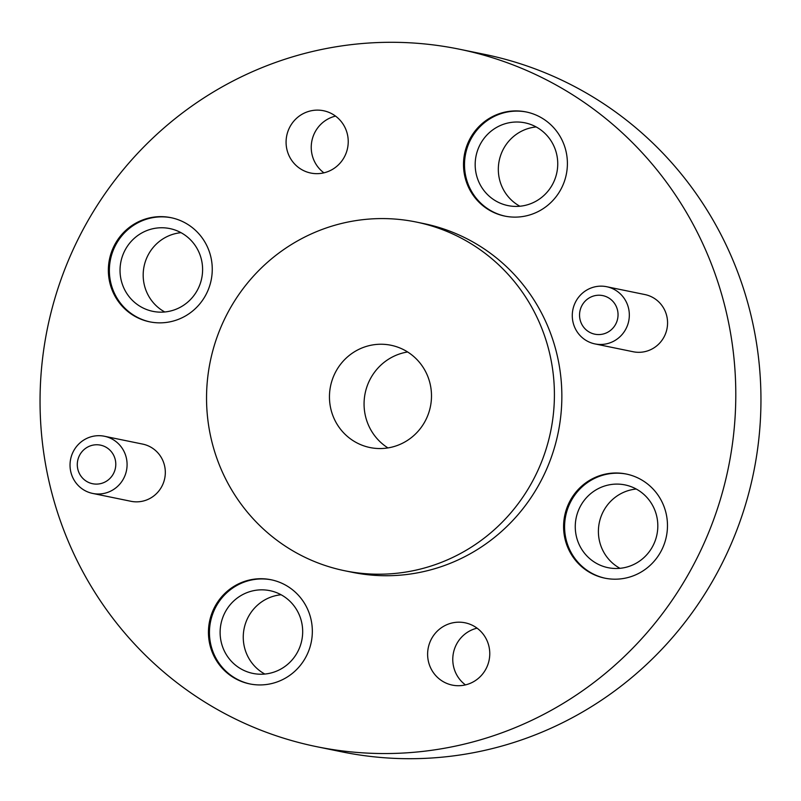 <?xml version="1.0" encoding="UTF-8"?>
<svg xmlns="http://www.w3.org/2000/svg" width="801" height="801" viewBox="0 0 801 801"><rect width="100%" height="100%" fill="white"/><g stroke="black" fill="none" stroke-linecap="round" stroke-linejoin="round"><path stroke-width="1.2" d="M407.619 351.969A52.205 50.974 -78.4 0 0 399.829 353.872A52.205 50.974 -78.4 0 0 365.156 393.251A52.205 50.974 -78.4 0 0 381.526 443.103A52.205 50.974 -78.4 0 0 387.944 447.919M405.416 350.648A52.205 50.974 -78.4 0 0 390.958 345.251A52.205 50.974 -78.4 0 0 332.705 378.533A52.205 50.974 -78.4 0 0 355.534 442.132A52.205 50.974 -78.4 0 0 369.982 447.539A52.205 50.974 -78.4 0 0 428.245 414.247A52.205 50.974 -78.4 0 0 405.416 350.648M589.386 332.155A19.695 19.234 -78.4 0 0 615.589 324.355A19.695 19.234 -78.4 0 0 608.199 297.642A19.695 19.234 -78.4 0 0 581.997 305.441A19.695 19.234 -78.4 0 0 589.386 332.155M614.747 289.742A29.186 28.496 101.6 0 1 627.513 325.296A29.186 28.496 101.6 0 1 594.943 343.909A29.186 28.496 101.6 0 1 586.863 340.886A29.186 28.496 101.6 0 1 574.097 305.331A29.186 28.496 101.6 0 1 606.667 286.718A29.186 28.496 101.6 0 1 614.747 289.742M87.139 481.691A19.695 19.234 -78.4 0 0 113.331 473.892A19.695 19.234 -78.4 0 0 105.952 447.178A19.695 19.234 -78.4 0 0 79.75 454.978A19.695 19.234 -78.4 0 0 87.139 481.691M112.5 439.268A29.186 28.496 101.6 0 1 125.266 474.833A29.186 28.496 101.6 0 1 92.696 493.436A29.186 28.496 101.6 0 1 84.616 490.422A29.186 28.496 101.6 0 1 71.85 454.858A29.186 28.496 101.6 0 1 104.42 436.255A29.186 28.496 101.6 0 1 112.5 439.268M92.696 493.436L130.933 501.286A29.186 28.496 -78.4 0 0 163.504 482.673A29.186 28.496 -78.4 0 0 150.738 447.118A29.186 28.496 -78.4 0 0 142.658 444.094L104.42 436.255M594.943 343.909L633.18 351.749A29.186 28.496 -78.4 0 0 665.751 333.136A29.186 28.496 -78.4 0 0 652.985 297.582A29.186 28.496 -78.4 0 0 644.905 294.558L606.667 286.718M640.93 479.519A53.156 51.895 -78.4 0 0 626.212 474.022A53.156 51.895 -78.4 0 0 566.898 507.914A53.156 51.895 -78.4 0 0 590.137 572.665A53.156 51.895 -78.4 0 0 604.855 578.162A53.156 51.895 -78.4 0 0 664.169 544.269A53.156 51.895 -78.4 0 0 640.93 479.519M626.712 474.122A53.156 51.895 -78.4 0 0 567.809 508.365A53.156 51.895 -78.4 0 0 591.148 572.875A53.156 51.895 -78.4 0 0 605.356 578.272M185.702 223.179A53.156 51.895 -78.4 0 0 170.983 217.672A53.156 51.895 -78.4 0 0 111.669 251.564A53.156 51.895 -78.4 0 0 134.918 316.325A53.156 51.895 -78.4 0 0 149.627 321.822A53.156 51.895 -78.4 0 0 208.951 287.929A53.156 51.895 -78.4 0 0 185.702 223.179M171.494 217.782A53.156 51.895 -78.4 0 0 112.581 252.025A53.156 51.895 -78.4 0 0 135.92 316.525A53.156 51.895 -78.4 0 0 150.137 321.922M540.845 117.437A53.156 51.895 -78.4 0 0 526.127 111.94A53.156 51.895 -78.4 0 0 466.813 145.832A53.156 51.895 -78.4 0 0 490.062 210.583A53.156 51.895 -78.4 0 0 504.77 216.09A53.156 51.895 -78.4 0 0 564.094 182.197A53.156 51.895 -78.4 0 0 540.845 117.437M526.637 112.04A53.156 51.895 -78.4 0 0 467.724 146.283A53.156 51.895 -78.4 0 0 491.063 210.793A53.156 51.895 -78.4 0 0 505.281 216.19M285.787 585.251A53.156 51.895 -78.4 0 0 271.068 579.754A53.156 51.895 -78.4 0 0 211.754 613.646A53.156 51.895 -78.4 0 0 234.993 678.407A53.156 51.895 -78.4 0 0 249.712 683.904A53.156 51.895 -78.4 0 0 309.026 650.012A53.156 51.895 -78.4 0 0 285.787 585.251M271.569 579.864A53.156 51.895 -78.4 0 0 212.666 614.097A53.156 51.895 -78.4 0 0 236.005 678.607A53.156 51.895 -78.4 0 0 250.212 684.004M473.882 626.092A31.8 31.049 -78.4 0 0 465.081 622.798A31.8 31.049 -78.4 0 0 429.596 643.073A31.8 31.049 -78.4 0 0 443.504 681.811A31.8 31.049 -78.4 0 0 452.305 685.105A31.8 31.049 -78.4 0 0 487.789 664.83A31.8 31.049 -78.4 0 0 473.882 626.092M477.086 628.164A31.8 31.049 -78.4 0 0 453.436 652.875A31.8 31.049 -78.4 0 0 465.451 684.895M332.345 114.032A31.8 31.049 -78.4 0 0 323.544 110.738A31.8 31.049 -78.4 0 0 288.06 131.014A31.8 31.049 -78.4 0 0 301.967 169.752A31.8 31.049 -78.4 0 0 310.768 173.046A31.8 31.049 -78.4 0 0 346.252 152.771A31.8 31.049 -78.4 0 0 332.345 114.032M335.549 116.105A31.8 31.049 -78.4 0 0 311.899 140.816A31.8 31.049 -78.4 0 0 323.914 172.836M295.449 552.33A177.982 173.767 -78.4 0 0 344.72 570.753A177.982 173.767 -78.4 0 0 543.328 457.271A177.982 173.767 -78.4 0 0 465.491 240.45A177.982 173.767 -78.4 0 0 416.23 222.037A177.982 173.767 -78.4 0 0 217.622 335.519A177.982 173.767 -78.4 0 0 295.449 552.33M344.72 570.753L352.17 572.274A177.982 173.767 -78.4 0 0 550.778 458.793A177.982 173.767 -78.4 0 0 472.94 241.982A177.982 173.767 -78.4 0 0 423.679 223.569L416.23 222.037M316.415 746.632L341.576 751.789A355.964 347.534 -78.4 0 0 738.792 524.835A355.964 347.534 -78.4 0 0 583.118 91.204A355.964 347.534 -78.4 0 0 484.585 54.368L459.424 49.211A355.964 347.534 -78.4 0 0 62.208 276.165A355.964 347.534 -78.4 0 0 217.882 709.796A355.964 347.534 -78.4 0 0 316.415 746.632A355.964 347.534 -78.4 0 0 713.631 519.679A355.964 347.534 -78.4 0 0 557.967 86.047A355.964 347.534 -78.4 0 0 459.424 49.211M636.715 489.291A42.243 41.241 -78.4 0 0 625.02 484.915A42.243 41.241 -78.4 0 0 577.891 511.849A42.243 41.241 -78.4 0 0 596.365 563.303A42.243 41.241 -78.4 0 0 608.059 567.679A42.243 41.241 -78.4 0 0 655.188 540.745A42.243 41.241 -78.4 0 0 636.715 489.291M636.244 489.031A42.243 41.241 -78.4 0 0 599.338 522.492A42.243 41.241 -78.4 0 0 619.503 568.059A42.243 41.241 -78.4 0 0 619.984 568.32M181.497 232.941A42.243 41.241 -78.4 0 0 169.802 228.575A42.243 41.241 -78.4 0 0 122.663 255.509A42.243 41.241 -78.4 0 0 141.136 306.963A42.243 41.241 -78.4 0 0 152.831 311.339A42.243 41.241 -78.4 0 0 199.97 284.405A42.243 41.241 -78.4 0 0 181.497 232.941M181.016 232.68A42.243 41.241 -78.4 0 0 144.12 266.142A42.243 41.241 -78.4 0 0 164.285 311.709A42.243 41.241 -78.4 0 0 164.756 311.969M536.64 127.209A42.243 41.241 -78.4 0 0 524.945 122.833A42.243 41.241 -78.4 0 0 477.807 149.767A42.243 41.241 -78.4 0 0 496.28 201.231A42.243 41.241 -78.4 0 0 507.974 205.597A42.243 41.241 -78.4 0 0 555.113 178.663A42.243 41.241 -78.4 0 0 536.64 127.209M536.159 126.948A42.243 41.241 -78.4 0 0 499.263 160.41A42.243 41.241 -78.4 0 0 519.428 205.977A42.243 41.241 -78.4 0 0 519.899 206.237M281.572 595.023A42.243 41.241 -78.4 0 0 269.877 590.657A42.243 41.241 -78.4 0 0 222.748 617.591A42.243 41.241 -78.4 0 0 241.221 669.045A42.243 41.241 -78.4 0 0 252.916 673.411A42.243 41.241 -78.4 0 0 300.045 646.487A42.243 41.241 -78.4 0 0 281.572 595.023M281.101 594.763A42.243 41.241 -78.4 0 0 244.195 628.224A42.243 41.241 -78.4 0 0 264.36 673.791A42.243 41.241 -78.4 0 0 264.841 674.052"/></g></svg>
